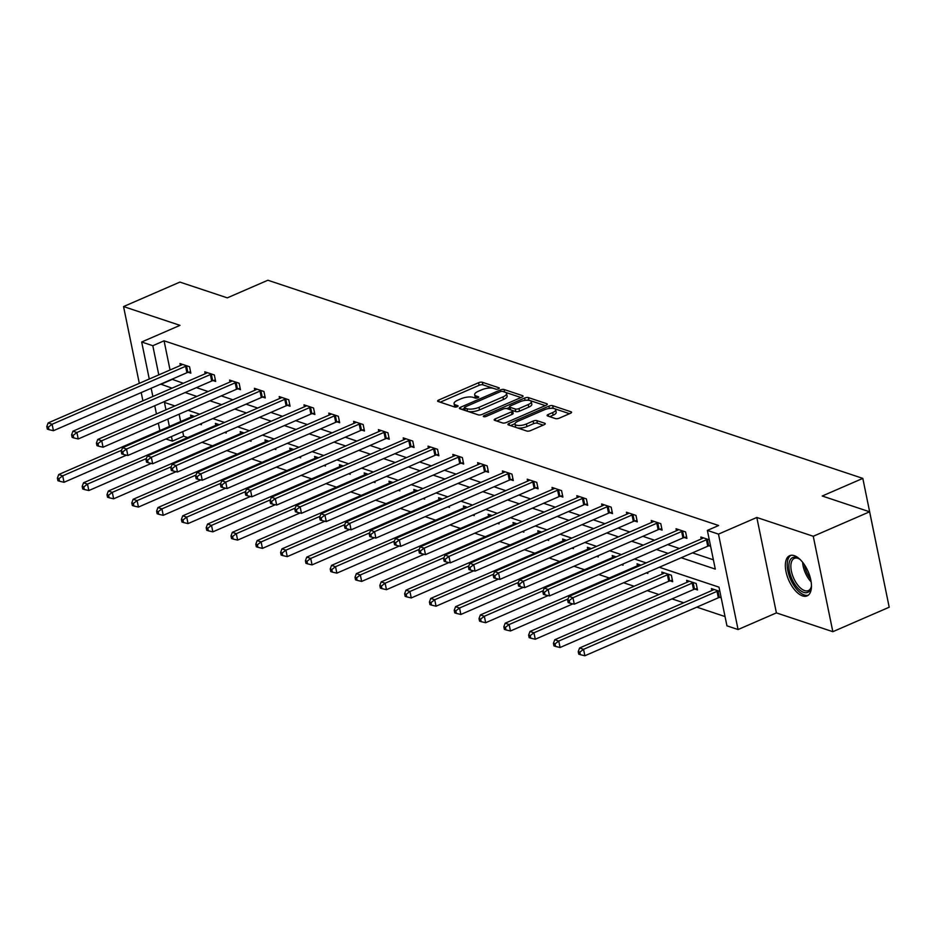 <?xml version="1.0" encoding="UTF-8"?>
<svg xmlns="http://www.w3.org/2000/svg" width="936" height="936" viewBox="0 0 936 936"><rect width="100%" height="100%" fill="white"/><g stroke="black" fill="none" stroke-linecap="round" stroke-linejoin="round"><path stroke-width="1.4" d="M498.49 388.826A1.93 0.679 -11.6 0 0 499.286 388.077A1.93 0.679 -11.6 0 0 498.946 387.796L482.368 382.274A2.761 0.959 -11.6 0 0 478.589 382.707L438.762 400.011A2.761 0.959 -11.6 0 0 437.615 401.088A2.761 0.959 -11.6 0 0 438.106 401.485L454.685 407.008A1.93 0.679 -11.6 0 0 457.33 406.704A1.93 0.679 -11.6 0 0 458.125 405.955A1.93 0.679 -11.6 0 0 457.786 405.674L455.645 404.949A8.822 3.077 -11.6 0 1 454.077 403.65A8.822 3.077 -11.6 0 1 457.727 400.21L461.05 398.771A8.822 3.077 -11.6 0 1 473.125 397.367L475.266 398.081A1.93 0.679 -11.6 0 0 477.91 397.765A1.93 0.679 -11.6 0 0 478.705 397.016A1.93 0.679 -11.6 0 0 478.366 396.735L476.225 396.022A8.822 3.077 -11.6 0 1 474.657 394.711A8.822 3.077 -11.6 0 1 478.308 391.283L481.63 389.832A8.822 3.077 -11.6 0 1 493.705 388.428L495.846 389.142A1.93 0.679 -11.6 0 0 498.49 388.826M794.278 555.656A21.914 10.612 -113.5 0 0 789.68 555.68A21.914 10.612 -113.5 0 0 787.106 575.827A21.914 10.612 -113.5 0 0 802.526 595.893A21.914 10.612 -113.5 0 0 807.125 595.869A21.914 10.612 -113.5 0 0 809.698 575.722A21.914 10.612 -113.5 0 0 794.278 555.656M555.481 418.591A2.761 0.959 -11.6 0 0 559.26 418.158L570.433 413.302A2.761 0.959 -11.6 0 0 571.568 412.226A2.761 0.959 -11.6 0 0 571.089 411.817L552.673 405.686A2.761 0.959 -11.6 0 0 548.894 406.13L509.067 423.423A2.761 0.959 -11.6 0 0 507.92 424.499A2.761 0.959 -11.6 0 0 508.412 424.909L526.828 431.04A2.761 0.959 -11.6 0 0 530.595 430.595L544.097 424.733A2.761 0.959 -11.6 0 0 545.243 423.657A2.761 0.959 -11.6 0 0 544.752 423.259L536.866 420.627A2.761 0.959 -11.6 0 0 533.099 421.071L526.406 423.985A7.371 2.574 -11.6 0 1 519.129 425.506A7.371 2.574 -11.6 0 1 514.999 424.066A7.371 2.574 -11.6 0 1 518.053 421.2L544.272 409.816A7.371 2.574 -11.6 0 1 551.55 408.283A7.371 2.574 -11.6 0 1 555.68 409.722A7.371 2.574 -11.6 0 1 552.626 412.589L548.25 414.484A2.761 0.959 -11.6 0 0 547.115 415.561A2.761 0.959 -11.6 0 0 547.607 415.97L555.481 418.591M869.614 511.793L889.2 607.218L832.841 631.695L813.255 536.269L869.614 511.793L822.229 496.01L862.817 478.39L267.871 280.238L227.296 297.859L179.911 282.087L123.552 306.563L179.993 325.354L141.675 342.003L152.802 345.712L164.069 340.809L718.626 525.517L707.359 530.408L718.485 534.117L738.071 629.542L726.944 625.833L719 587.153L659.295 567.263M813.255 536.269L756.814 517.468L718.485 534.117M521.902 397.133A2.761 0.959 -11.6 0 0 523.037 396.057A2.761 0.959 -11.6 0 0 522.545 395.659L504.13 389.516A2.761 0.959 -11.6 0 0 500.362 389.961L460.524 407.265A2.761 0.959 -11.6 0 0 459.389 408.33A2.761 0.959 -11.6 0 0 459.88 408.74L478.296 414.87A2.761 0.959 -11.6 0 0 482.063 414.437L521.902 397.133M528.407 397.601L546.811 403.732A2.761 0.959 -11.6 0 1 547.303 404.141A2.761 0.959 -11.6 0 1 546.168 405.218L506.329 422.522A2.761 0.959 -11.6 0 1 502.562 422.955L494.676 420.334A2.761 0.959 -11.6 0 1 494.185 419.925A2.761 0.959 -11.6 0 1 495.331 418.848L511.489 411.84A2.761 0.959 -11.6 0 0 512.624 410.764A2.761 0.959 -11.6 0 0 512.132 410.354L506.914 408.611A2.761 0.959 -11.6 0 0 503.135 409.055L486.322 416.356A1.93 0.679 -11.6 0 1 484.415 416.766A1.93 0.679 -11.6 0 1 483.339 416.38A1.93 0.679 -11.6 0 1 484.134 415.631L524.628 398.046A2.761 0.959 -11.6 0 1 528.407 397.601L528.934 400.187L545.243 405.616M123.552 306.563L139.312 383.339M141.219 392.582L142.904 400.807M882.344 573.838L862.817 478.39M164.069 340.809L170.059 369.989M171.955 379.232L183.316 383.269M196.443 387.633L208.12 391.529M221.235 395.893L232.912 399.789M246.039 404.153L257.716 408.049M270.843 412.413L282.52 416.309M295.647 420.673L307.324 424.57M320.451 428.934L332.128 432.83M345.255 437.194L356.932 441.09M370.059 445.454L381.736 449.35M394.852 453.714L406.528 457.61M419.656 461.986L431.332 465.871M444.46 470.246L456.136 474.131M469.264 478.507L480.94 482.391M494.068 486.767L505.744 490.651M518.872 495.027L530.548 498.911M543.676 503.287L555.352 507.172M568.468 511.547L580.144 515.432M593.272 519.808L604.948 523.692M618.076 528.068L629.752 531.952M642.88 536.328L654.557 540.212M667.684 544.588L679.36 548.473M692.488 552.848L713.396 559.81M188.288 372.306L190.862 373.16L189.528 366.713L179.993 363.542L180.391 365.496M213.08 380.566L215.654 381.42L214.332 374.973L204.797 371.803L205.195 373.756M237.884 388.826L240.458 389.68L239.136 383.233L229.601 380.063L229.999 382.017M262.688 397.086L265.262 397.94L263.94 391.494L254.405 388.323L254.803 390.277M287.492 405.346L290.066 406.201L288.744 399.754L279.209 396.583L279.607 398.537M312.296 413.607L314.87 414.461L313.548 408.014L304.001 404.843L304.411 406.797M337.1 421.867L339.674 422.721L338.352 416.274L328.805 413.104L329.215 415.057M361.904 430.127L364.478 430.981L363.145 424.534L353.609 421.364L354.007 423.318M386.697 438.387L389.271 439.241L387.949 432.795L378.413 429.624L378.811 431.578M411.501 446.647L414.075 447.502L412.753 441.055L403.217 437.884L403.615 439.838M436.305 454.908L438.879 455.774L437.557 449.315L428.021 446.144L428.419 448.098M461.109 463.168L463.683 464.034L462.361 457.575L452.825 454.405L453.223 456.358M485.913 471.428L488.487 472.294L487.165 465.847L477.617 462.665L478.027 464.63M510.717 479.688L513.291 480.554L511.969 474.107L502.421 470.925L502.831 472.891M535.521 487.948L538.095 488.814L536.761 482.368L527.225 479.185L527.635 481.151M560.313 496.209L562.887 497.075L561.565 490.628L552.029 487.445L552.427 489.411M585.117 504.481L587.691 505.335L586.369 498.888L576.833 495.706L577.231 497.671M609.921 512.741L612.495 513.595L611.173 507.148L601.637 503.966L602.035 505.931M634.725 521.001L637.299 521.855L635.977 515.408L626.441 512.226L626.839 514.192M659.529 529.261L662.103 530.115L660.781 523.669L651.234 520.486L651.643 522.452M684.333 537.521L686.907 538.375L685.585 531.929L676.038 528.746L676.447 530.712M709.137 545.782L710.611 546.273M701.251 538.972L700.842 537.007L709.289 539.826M182.719 431.66L183.655 436.235L187.633 437.568M201.954 442.33L212.437 445.828M226.758 450.59L237.241 454.089M251.562 458.851L262.045 462.349M276.366 467.111L286.849 470.609M301.17 475.371L311.653 478.869M325.974 483.631L336.457 487.13M350.778 491.903L361.249 495.39M375.57 500.163L386.053 503.65M400.374 508.423L410.857 511.91M425.178 516.684L435.661 520.17M449.982 524.944L460.465 528.43M474.786 533.204L485.269 536.691M499.59 541.464L510.073 544.951M524.394 549.725L534.865 553.211M549.186 557.985L559.669 561.471M573.99 566.245L584.473 569.731M598.794 574.505L609.277 577.992M623.598 582.765L634.082 586.252M647.209 590.628L658.885 594.512M672.013 598.888L683.689 602.772M696.805 607.148L725.037 616.555M179.127 414.18L180.648 421.563M199.859 424.219L201.439 424.745L201.217 423.622M190.979 417.082L190.581 415.116L194.559 416.438M224.663 432.479L226.243 433.005L226.021 431.882M215.783 425.342L215.385 423.376L219.363 424.698M249.467 440.739L251.047 441.265L250.825 440.142M240.587 433.602L240.189 431.636L244.167 432.959M274.26 448.999L275.851 449.526L275.617 448.402M265.391 441.862L264.993 439.897L268.971 441.219M299.064 457.259L300.655 457.786L300.421 456.663M290.195 450.122L289.786 448.157L293.764 449.491M323.868 465.52L325.459 466.046L325.225 464.923M314.999 458.383L314.59 456.417L318.568 457.751M348.672 473.78L350.263 474.306L350.029 473.183M339.803 466.643L339.394 464.677L343.372 466.011M373.476 482.04L375.067 482.566L374.833 481.443M364.595 474.903L364.198 472.937L368.176 474.271M398.28 490.3L399.859 490.827L399.637 489.703M389.399 483.163L389.002 481.198L392.98 482.531M423.084 498.56L424.663 499.087L424.441 497.975M414.203 491.423L413.806 489.469L417.784 490.792M447.876 506.821L449.467 507.347L449.233 506.236M439.007 499.684L438.61 497.73L442.588 499.052M472.68 515.081L474.271 515.607L474.037 514.496M463.811 507.944L463.402 505.99L467.38 507.312M497.484 523.341L499.075 523.867L498.841 522.756M488.615 516.204L488.206 514.25L492.184 515.572M522.288 531.601L523.879 532.128L523.645 531.016M513.419 524.464L513.01 522.51L516.988 523.832M547.092 539.861L548.683 540.388L548.449 539.276M538.212 532.724L537.814 530.77L541.792 532.093M571.896 548.122L573.475 548.648L573.253 547.537M563.016 540.985L562.618 539.031L566.596 540.353M596.7 556.382L598.279 556.908L598.057 555.797M587.82 549.245L587.422 547.291L591.4 548.613M621.492 564.642L623.083 565.168L622.85 564.057M612.624 557.505L612.226 555.551L616.204 556.873M646.296 572.902L647.887 573.429L647.653 572.317M637.428 565.765L637.03 563.811L640.996 565.133M670.117 580.835L672.692 581.701L671.369 575.242L661.822 572.071L662.232 574.025M694.922 589.095L697.495 589.961L696.173 583.502L686.626 580.332L687.036 582.286M719.725 597.355L721.2 597.847M711.828 590.558L711.43 588.592L719.878 591.4M756.814 517.468L776.4 612.893L832.841 631.695M776.4 612.893L738.071 629.542M183.655 436.235L172.388 441.137L165.883 438.972M681.209 557.739L715.291 569.1L707.359 530.408M160.688 384.134L172.037 388.159M185.164 392.535L196.841 396.419M209.968 400.795L221.645 404.68M234.772 409.055L246.449 412.94M259.576 417.316L271.253 421.2M284.38 425.576L296.057 429.46M309.172 433.836L320.849 437.72M333.976 442.096L345.653 445.981M358.78 450.356L370.457 454.241M383.584 458.617L395.261 462.501M408.388 466.877L420.065 470.761M433.192 475.137L444.869 479.021M457.996 483.397L469.673 487.282M482.789 491.657L494.465 495.542M507.593 499.918L519.269 503.802M532.397 508.178L544.073 512.062M557.201 516.438L568.877 520.334M582.005 524.698L593.681 528.594M606.809 532.958L618.485 536.855M631.613 541.219L643.289 545.115M656.405 549.479L668.082 553.375M152.802 345.712L158.792 374.88M159.857 430.595L158.336 423.212M156.441 413.969L154.756 405.733M152.861 396.49L151.164 388.264M149.269 379.01L141.675 342.003M174.927 405.943L164.444 402.445L165.964 409.828M167.86 419.082L169.381 426.465M171.452 436.55L172.388 441.137M646.168 562.887L634.491 559.003M621.364 554.627L609.687 550.742M596.56 546.367L584.883 542.482M571.756 538.106L560.079 534.222M546.963 529.846L535.287 525.962M522.159 521.586L510.483 517.702M497.355 513.326L485.679 509.441M472.551 505.066L460.875 501.181M447.747 496.805L436.071 492.921M422.943 488.545L411.267 484.661M398.139 480.285L386.463 476.401M373.347 472.025L361.67 468.129M348.543 463.765L336.866 459.868M323.739 455.504L312.062 451.608M298.935 447.244L287.258 443.348M274.131 438.984L262.454 435.088M249.327 430.724L237.65 426.828M224.523 422.464L212.846 418.567M199.731 414.203L188.054 410.307M172.013 379.501L160.746 384.392M474.657 394.711L475.184 397.297A8.822 3.077 -11.6 0 0 475.839 398.163M454.077 403.65L454.603 406.236A8.822 3.077 -11.6 0 0 455.259 407.101M493.19 388.276L482.894 384.848A2.761 0.959 -11.6 0 0 479.115 385.293L440.212 402.188M464.49 408.353L461.974 409.441M520.978 397.531L505.463 392.371M502.749 391.435A1.93 0.679 -11.6 0 0 500.116 391.751L465.145 406.926A1.93 0.679 -11.6 0 0 464.35 407.686A1.93 0.679 -11.6 0 0 464.689 407.967L466.959 408.716A8.822 3.077 -11.6 0 0 479.033 407.312L502.925 396.934A8.822 3.077 -11.6 0 0 506.575 393.494A8.822 3.077 -11.6 0 0 505.019 392.196L502.749 391.435M464.35 407.686L464.876 410.26A1.93 0.679 -11.6 0 0 465.028 410.459M468 411.442A8.822 3.077 -11.6 0 0 479.56 409.886L479.033 407.312M506.575 393.494L507.101 396.068A8.822 3.077 -11.6 0 1 503.463 399.508L479.56 409.886M496.782 421.036L512.015 414.414A2.761 0.959 -11.6 0 0 513.15 413.338L512.624 410.764M506.821 408.587L509.629 407.371M528.243 404.551A7.371 2.574 -11.6 0 0 531.297 401.684A7.371 2.574 -11.6 0 0 527.179 400.245A7.371 2.574 -11.6 0 0 519.901 401.778L510.658 405.791A2.761 0.959 -11.6 0 0 509.523 406.867A2.761 0.959 -11.6 0 0 510.003 407.265L515.233 409.009A2.761 0.959 -11.6 0 0 519.012 408.564L528.243 404.551L528.781 407.137A7.371 2.574 -11.6 0 0 531.823 404.258L531.297 401.684M509.523 406.867L510.05 409.441A2.761 0.959 -11.6 0 0 510.295 409.746M528.781 407.137L519.538 411.15A2.761 0.959 -11.6 0 1 515.759 411.594L512.378 410.459M528.934 400.187A2.761 0.959 -11.6 0 0 526.172 400.28M555.68 409.722L556.206 412.296A7.371 2.574 -11.6 0 1 553.153 415.175L549.701 416.672M514.999 424.066L515.537 426.652A7.371 2.574 -11.6 0 0 516.426 427.576M517.315 427.869A7.371 2.574 -11.6 0 0 526.933 426.559L526.406 423.985M543.184 425.131L537.404 423.212A2.761 0.959 -11.6 0 0 533.625 423.645L526.933 426.559M515.011 423.657L510.506 425.611M553.89 408.494L553.199 408.26A2.761 0.959 -11.6 0 0 550.672 408.307M569.509 413.7L554.779 408.786M193.155 415.97L192.921 416.146A2.808 0.983 168.4 0 1 192.196 416.555L58.734 474.517L62.7 475.839L64.022 482.286L126.477 455.165M58.98 478.647L57.388 478.12L57.915 480.695L59.506 481.233L58.98 478.647L62.7 475.839L121.598 450.263M57.388 478.12L58.734 474.517M64.022 482.286L59.506 481.233M186.954 365.859L186.533 365.964A2.808 0.983 -11.6 0 0 185.574 366.292L52.112 424.254L48.145 422.932L181.607 364.97A2.808 0.983 -11.6 0 0 182.333 364.572L182.567 364.396M190.558 371.697L187.855 372.411A2.808 0.983 -11.6 0 0 186.907 372.739L53.434 430.7L52.112 424.254L48.391 427.062L46.8 426.535L47.327 429.121L48.918 429.647L48.391 427.062M48.918 429.647L53.434 430.7M48.145 422.932L46.8 426.535M811.465 585.339A18.966 9.184 66.5 0 1 811.161 587.457A18.966 9.184 66.5 0 1 803.778 592.394A18.966 9.184 66.5 0 1 789.469 571.416A18.966 9.184 66.5 0 1 796.63 557.587A18.966 9.184 66.5 0 1 798.572 558.476A18.966 9.184 66.5 0 1 800.327 559.693M799.215 558.886A17.562 8.494 -113.5 0 0 798.022 558.382A17.562 8.494 -113.5 0 0 794.336 558.394A17.562 8.494 -113.5 0 0 792.277 574.54A17.562 8.494 -113.5 0 0 804.644 590.616A17.562 8.494 -113.5 0 0 808.33 590.604A17.562 8.494 -113.5 0 0 811.301 586.72M790.978 555.305A21.774 10.542 -113.5 0 0 789.177 575.64A21.774 10.542 -113.5 0 0 804.305 594.98A21.774 10.542 -113.5 0 0 808.294 595.167M217.959 424.23L217.725 424.406A2.808 0.983 168.4 0 1 217 424.815L83.526 482.777L87.504 484.099L88.826 490.546L151.281 463.425M83.784 486.907L82.192 486.381L82.719 488.955L84.31 489.493L83.784 486.907L87.504 484.099L146.402 458.523M82.192 486.381L83.526 482.777M88.826 490.546L84.31 489.493M242.763 432.49L242.518 432.666A2.808 0.983 168.4 0 1 241.792 433.075L108.33 491.037L112.308 492.359L113.63 498.806L176.085 471.685M108.588 495.167L106.996 494.641L107.523 497.215L109.114 497.753L108.588 495.167L112.308 492.359L171.206 466.783M106.996 494.641L108.33 491.037M113.63 498.806L109.114 497.753M211.758 374.119L211.337 374.224A2.808 0.983 -11.6 0 0 210.378 374.552L76.916 432.514L72.938 431.192L206.411 373.23A2.808 0.983 -11.6 0 0 207.137 372.832L207.371 372.657M215.362 379.957L212.659 380.683A2.808 0.983 -11.6 0 0 211.7 381.01L78.238 438.961L76.916 432.514L73.195 435.334L71.604 434.795L72.13 437.381L73.722 437.908L73.195 435.334M73.722 437.908L78.238 438.961M72.938 431.192L71.604 434.795M236.562 382.379L236.141 382.485A2.808 0.983 -11.6 0 0 235.182 382.812L101.72 440.774L97.742 439.452L231.204 381.49A2.808 0.983 -11.6 0 0 231.941 381.092L232.175 380.917M240.166 388.229L237.463 388.943A2.808 0.983 -11.6 0 0 236.504 389.271L103.042 447.221L101.72 440.774L97.999 443.594L96.408 443.056L96.934 445.641L98.526 446.168L97.999 443.594M98.526 446.168L103.042 447.221M97.742 439.452L96.408 443.056M267.567 440.762L267.322 440.926A2.808 0.983 168.4 0 1 266.596 441.336L133.134 499.297L137.112 500.62L138.434 507.066L200.877 479.946M133.38 503.428L131.8 502.901L132.327 505.475L133.918 506.013L133.38 503.428L137.112 500.62L196.01 475.043M131.8 502.901L133.134 499.297M138.434 507.066L133.918 506.013M292.36 449.023L292.126 449.198A2.808 0.983 168.4 0 1 291.4 449.596L157.938 507.558L161.916 508.88L163.238 515.327L225.681 488.206M158.184 511.688L156.593 511.161L157.131 513.735L158.722 514.274L158.184 511.688L161.916 508.88L220.814 483.304M156.593 511.161L157.938 507.558M163.238 515.327L158.722 514.274M317.164 457.283L316.93 457.458A2.808 0.983 168.4 0 1 316.204 457.856L182.742 515.818L186.72 517.14L188.042 523.587L250.485 496.466M182.988 519.948L181.397 519.421L181.935 521.995L183.514 522.534L182.988 519.948L186.72 517.14L245.618 491.564M181.397 519.421L182.742 515.818M188.042 523.587L183.514 522.534M261.366 390.64L260.945 390.757A2.808 0.983 -11.6 0 0 259.986 391.072L126.524 449.034L122.546 447.712L256.008 389.75A2.808 0.983 -11.6 0 0 256.733 389.353L256.979 389.177M264.97 396.49L262.267 397.203A2.808 0.983 -11.6 0 0 261.308 397.531L127.846 455.493L126.524 449.034L122.791 451.854L121.212 451.316L121.738 453.901L123.33 454.428L122.791 451.854M123.33 454.428L127.846 455.493M122.546 447.712L121.212 451.316M286.17 398.9L285.749 399.017A2.808 0.983 -11.6 0 0 284.79 399.344L151.328 457.294L147.35 455.972L280.812 398.011A2.808 0.983 -11.6 0 0 281.537 397.613L281.771 397.437M289.762 404.75L287.071 405.464A2.808 0.983 -11.6 0 0 286.112 405.791L152.65 463.753L151.328 457.294L147.595 460.114L146.004 459.576L146.542 462.162L148.134 462.688L147.595 460.114M148.134 462.688L152.65 463.753M147.35 455.972L146.004 459.576M310.974 407.16L310.541 407.277A2.808 0.983 -11.6 0 0 309.594 407.605L176.132 465.566L172.154 464.233L305.616 406.271A2.808 0.983 -11.6 0 0 306.341 405.873L306.575 405.697M314.566 413.01L311.875 413.724A2.808 0.983 -11.6 0 0 310.916 414.051L177.454 472.013L176.132 465.566L172.399 468.374L170.808 467.836L171.346 470.422L172.926 470.948L172.399 468.374M172.926 470.948L177.454 472.013M172.154 464.233L170.808 467.836M341.968 465.543L341.734 465.719A2.808 0.983 168.4 0 1 341.008 466.116L207.546 524.078L211.513 525.4L212.846 531.847L275.289 504.726M207.792 528.208L206.201 527.682L206.727 530.267L208.319 530.794L207.792 528.208L211.513 525.4L270.41 499.824M206.201 527.682L207.546 524.078M212.846 531.847L208.319 530.794M335.778 415.42L335.345 415.537A2.808 0.983 -11.6 0 0 334.398 415.865L200.936 473.827L196.958 472.493L330.42 414.531A2.808 0.983 -11.6 0 0 331.145 414.133L331.379 413.958M339.37 421.27L336.667 421.984A2.808 0.983 -11.6 0 0 335.72 422.311L202.258 480.273L200.936 473.827L197.203 476.635L195.612 476.096L196.139 478.682L197.73 479.209L197.203 476.635M197.73 479.209L202.258 480.273M196.958 472.493L195.612 476.096M366.772 473.803L366.538 473.979A2.808 0.983 168.4 0 1 365.812 474.376L232.35 532.338L236.317 533.66L237.639 540.107L300.093 512.986M232.596 536.468L231.005 535.942L231.531 538.528L233.122 539.054L232.596 536.468L236.317 533.66L295.214 508.084M231.005 535.942L232.35 532.338M237.639 540.107L233.122 539.054M360.571 423.68L360.149 423.797A2.808 0.983 -11.6 0 0 359.19 424.125L225.728 482.087L221.762 480.753L355.224 422.803A2.808 0.983 -11.6 0 0 355.949 422.393L356.183 422.218M364.174 429.53L361.471 430.244A2.808 0.983 -11.6 0 0 360.524 430.572L227.05 488.534L225.728 482.087L222.007 484.895L220.416 484.357L220.943 486.942L222.534 487.469L222.007 484.895M222.534 487.469L227.05 488.534M221.762 480.753L220.416 484.357M391.576 482.063L391.342 482.239A2.808 0.983 168.4 0 1 390.616 482.637L257.143 540.598L261.121 541.921L262.443 548.367L324.897 521.247M257.4 544.729L255.809 544.202L256.335 546.788L257.926 547.314L257.4 544.729L261.121 541.921L320.018 516.344M255.809 544.202L257.143 540.598M262.443 548.367L257.926 547.314M385.375 431.941L384.953 432.058A2.808 0.983 -11.6 0 0 383.994 432.385L250.532 490.347L246.566 489.013L380.028 431.063A2.808 0.983 -11.6 0 0 380.753 430.654L380.987 430.478M388.978 437.791L386.275 438.504A2.808 0.983 -11.6 0 0 385.316 438.832L251.854 496.794L250.532 490.347L246.811 493.155L245.22 492.628L245.747 495.202L247.338 495.729L246.811 493.155M247.338 495.729L251.854 496.794M246.566 489.013L245.22 492.628M416.38 490.324L416.134 490.499A2.808 0.983 168.4 0 1 415.409 490.897L281.947 548.859L285.925 550.181L287.247 556.627L349.701 529.507M282.204 552.989L280.613 552.462L281.139 555.048L282.731 555.574L282.204 552.989L285.925 550.181L344.822 524.605M280.613 552.462L281.947 548.859M287.247 556.627L282.731 555.574M410.179 440.201L409.757 440.318A2.808 0.983 -11.6 0 0 408.798 440.645L275.336 498.607L271.358 497.285L404.82 439.323A2.808 0.983 -11.6 0 0 405.557 438.914L405.791 438.738M413.782 446.051L411.079 446.764A2.808 0.983 -11.6 0 0 410.12 447.092L276.658 505.054L275.336 498.607L271.615 501.415L270.024 500.889L270.551 503.463L272.142 503.989L271.615 501.415M272.142 503.989L276.658 505.054M271.358 497.285L270.024 500.889M441.184 498.584L440.938 498.759A2.808 0.983 168.4 0 1 440.212 499.157L306.751 557.119L310.729 558.441L312.051 564.888L374.494 537.767M306.996 561.261L305.417 560.722L305.943 563.308L307.534 563.835L306.996 561.261L310.729 558.441L369.626 532.865M305.417 560.722L306.751 557.119M312.051 564.888L307.534 563.835M434.983 448.461L434.561 448.578A2.808 0.983 -11.6 0 0 433.602 448.906L300.14 506.867L296.162 505.545L429.624 447.583A2.808 0.983 -11.6 0 0 430.349 447.174L430.595 446.998M438.586 454.311L435.883 455.025A2.808 0.983 -11.6 0 0 434.924 455.352L301.462 513.314L300.14 506.867L296.408 509.675L294.828 509.149L295.355 511.723L296.946 512.249L296.408 509.675M296.946 512.249L301.462 513.314M296.162 505.545L294.828 509.149M465.976 506.844L465.742 507.019A2.808 0.983 168.4 0 1 465.016 507.417L331.555 565.379L335.533 566.701L336.855 573.148L399.298 546.027M331.8 569.521L330.209 568.983L330.747 571.568L332.339 572.095L331.8 569.521L335.533 566.701L394.43 541.125M330.209 568.983L331.555 565.379M336.855 573.148L332.339 572.095M459.787 456.721L459.365 456.838A2.808 0.983 -11.6 0 0 458.406 457.166L324.944 515.128L320.966 513.805L454.428 455.844A2.808 0.983 -11.6 0 0 455.153 455.434L455.387 455.259M463.378 462.571L460.688 463.285A2.808 0.983 -11.6 0 0 459.728 463.612L326.266 521.574L324.944 515.128L321.212 517.936L319.621 517.409L320.159 519.983L321.75 520.51L321.212 517.936M321.75 520.51L326.266 521.574M320.966 513.805L319.621 517.409M490.78 515.104L490.546 515.28A2.808 0.983 168.4 0 1 489.82 515.678L356.359 573.639L360.337 574.961L361.659 581.42L424.102 554.299M356.604 577.781L355.013 577.243L355.551 579.829L357.131 580.355L356.604 577.781L360.337 574.961L419.234 549.385M355.013 577.243L356.359 573.639M361.659 581.42L357.131 580.355M484.591 464.981L484.158 465.098A2.808 0.983 -11.6 0 0 483.21 465.426L349.748 523.388L345.77 522.066L479.232 464.104A2.808 0.983 -11.6 0 0 479.957 463.694L480.191 463.519M488.182 470.831L485.491 471.545A2.808 0.983 -11.6 0 0 484.532 471.873L351.07 529.835L349.748 523.388L346.016 526.196L344.425 525.669L344.963 528.243L346.542 528.77L346.016 526.196M346.542 528.77L351.07 529.835M345.77 522.066L344.425 525.669M515.584 523.364L515.35 523.54A2.808 0.983 168.4 0 1 514.625 523.938L381.163 581.899L385.129 583.222L386.463 589.68L448.906 562.559M381.408 586.041L379.817 585.503L380.344 588.089L381.935 588.615L381.408 586.041L385.129 583.222L444.027 557.645M379.817 585.503L381.163 581.899M386.463 589.68L381.935 588.615M509.395 473.242L508.962 473.359A2.808 0.983 -11.6 0 0 508.014 473.686L374.552 531.648L370.574 530.326L504.036 472.364A2.808 0.983 -11.6 0 0 504.761 471.955L504.995 471.779M512.986 479.092L510.284 479.805A2.808 0.983 -11.6 0 0 509.336 480.133L375.874 538.095L374.552 531.648L370.82 534.456L369.229 533.929L369.755 536.504L371.346 537.03L370.82 534.456M371.346 537.03L375.874 538.095M370.574 530.326L369.229 533.929M540.388 531.625L540.154 531.8A2.808 0.983 168.4 0 1 539.428 532.198L405.967 590.16L409.933 591.482L411.255 597.94L473.71 570.82M406.212 594.301L404.621 593.763L405.148 596.349L406.739 596.875L406.212 594.301L409.933 591.482L468.831 565.906M404.621 593.763L405.967 590.16M411.255 597.94L406.739 596.875M534.187 481.502L533.766 481.619A2.808 0.983 -11.6 0 0 532.806 481.946L399.344 539.908L395.378 538.586L528.84 480.624A2.808 0.983 -11.6 0 0 529.565 480.215L529.799 480.039M537.79 487.352L535.088 488.065A2.808 0.983 -11.6 0 0 534.14 488.393L400.678 546.355L399.344 539.908L395.624 542.716L394.033 542.19L394.559 544.764L396.15 545.29L395.624 542.716M396.15 545.29L400.678 546.355M395.378 538.586L394.033 542.19M565.192 539.885L564.958 540.06A2.808 0.983 168.4 0 1 564.232 540.458L430.759 598.42L434.737 599.754L436.059 606.2L498.514 579.08M431.016 602.562L429.425 602.023L429.952 604.609L431.543 605.136L431.016 602.562L434.737 599.754L493.635 574.166M429.425 602.023L430.759 598.42M436.059 606.2L431.543 605.136M558.991 489.762L558.57 489.879A2.808 0.983 -11.6 0 0 557.61 490.207L424.148 548.168L420.182 546.846L553.644 488.885A2.808 0.983 -11.6 0 0 554.369 488.475L554.603 488.3M562.595 495.612L559.892 496.326A2.808 0.983 -11.6 0 0 558.932 496.653L425.47 554.615L424.148 548.168L420.428 550.976L418.837 550.45L419.363 553.024L420.954 553.55L420.428 550.976M420.954 553.55L425.47 554.615M420.182 546.846L418.837 550.45M589.996 548.145L589.762 548.32A2.808 0.983 168.4 0 1 589.025 548.718L455.563 606.68L459.541 608.014L460.863 614.461L523.318 587.34M455.82 610.822L454.229 610.284L454.756 612.869L456.347 613.396L455.82 610.822L459.541 608.014L518.439 582.426M454.229 610.284L455.563 606.68M460.863 614.461L456.347 613.396M583.795 498.022L583.374 498.139A2.808 0.983 -11.6 0 0 582.414 498.467L448.952 556.429L444.974 555.106L578.436 497.145A2.808 0.983 -11.6 0 0 579.173 496.735L579.407 496.56M587.399 503.872L584.696 504.586A2.808 0.983 -11.6 0 0 583.736 504.913L450.274 562.875L448.952 556.429L445.232 559.237L443.641 558.71L444.167 561.284L445.758 561.822L445.232 559.237M445.758 561.822L450.274 562.875M444.974 555.106L443.641 558.71M614.8 556.405L614.554 556.581A2.808 0.983 168.4 0 1 613.829 556.99L480.367 614.94L484.345 616.274L485.667 622.721L548.11 595.6M480.613 619.082L479.033 618.556L479.56 621.13L481.151 621.656L480.613 619.082L484.345 616.274L543.243 590.686M479.033 618.556L480.367 614.94M485.667 622.721L481.151 621.656M608.599 506.282L608.178 506.399A2.808 0.983 -11.6 0 0 607.218 506.727L473.756 564.689L469.778 563.367L603.24 505.405A2.808 0.983 -11.6 0 0 603.966 504.995L604.211 504.82M612.202 512.132L609.5 512.846A2.808 0.983 -11.6 0 0 608.54 513.174L475.078 571.135L473.756 564.689L470.024 567.497L468.445 566.97L468.971 569.544L470.562 570.082L470.024 567.497M470.562 570.082L475.078 571.135M469.778 563.367L468.445 566.97M639.592 564.665L639.358 564.841A2.808 0.983 168.4 0 1 638.633 565.25L505.171 623.212L509.149 624.534L510.471 630.981L572.914 603.86M505.417 627.342L503.825 626.816L504.364 629.39L505.955 629.916L505.417 627.342L509.149 624.534L568.047 598.946M503.825 626.816L505.171 623.212M510.471 630.981L505.955 629.916M633.403 514.543L632.982 514.66A2.808 0.983 -11.6 0 0 632.022 514.987L498.56 572.949L494.582 571.627L628.044 513.665A2.808 0.983 -11.6 0 0 628.77 513.256L629.015 513.08M636.995 520.393L634.304 521.106A2.808 0.983 -11.6 0 0 633.344 521.434L499.882 579.396L498.56 572.949L494.828 575.757L493.237 575.23L493.775 577.804L495.366 578.343L494.828 575.757M495.366 578.343L499.882 579.396M494.582 571.627L493.237 575.23M664.396 572.926L664.162 573.101A2.808 0.983 168.4 0 1 663.437 573.511L529.975 631.472L533.953 632.794L535.275 639.241L668.737 581.279A2.808 0.983 168.4 0 1 669.696 580.952L672.387 580.238M530.221 635.602L528.629 635.076L529.168 637.65L530.747 638.177L530.221 635.602L533.953 632.794L667.415 574.833A2.808 0.983 168.4 0 1 668.362 574.505L668.795 574.388M528.629 635.076L529.975 631.472M535.275 639.241L530.747 638.177M658.207 522.814L657.774 522.92A2.808 0.983 -11.6 0 0 656.826 523.247L523.364 581.209L519.386 579.887L652.848 521.925A2.808 0.983 -11.6 0 0 653.574 521.516L653.808 521.352M661.799 528.653L659.108 529.366A2.808 0.983 -11.6 0 0 658.148 529.694L524.686 587.656L523.364 581.209L519.632 584.017L518.041 583.491L518.579 586.065L520.159 586.603L519.632 584.017M520.159 586.603L524.686 587.656M519.386 579.887L518.041 583.491M689.2 581.186L688.966 581.361A2.808 0.983 168.4 0 1 688.241 581.771L554.779 639.733L558.757 641.055L560.079 647.501L693.541 589.54A2.808 0.983 168.4 0 1 694.489 589.212L697.191 588.498M555.025 643.863L553.433 643.336L553.96 645.91L555.551 646.437L555.025 643.863L558.757 641.055L692.219 583.093A2.808 0.983 168.4 0 1 693.167 582.765L693.599 582.648M553.433 643.336L554.779 639.733M560.079 647.501L555.551 646.437M683.011 531.075L682.578 531.18A2.808 0.983 -11.6 0 0 681.63 531.508L548.168 589.469L544.19 588.147L677.652 530.185A2.808 0.983 -11.6 0 0 678.378 529.776L678.612 529.612M686.603 536.913L683.9 537.627A2.808 0.983 -11.6 0 0 682.952 537.954L549.49 595.916L548.168 589.469L544.436 592.277L542.845 591.751L543.371 594.325L544.963 594.863L544.436 592.277M544.963 594.863L549.49 595.916M544.19 588.147L542.845 591.751M714.004 589.446L713.77 589.621A2.808 0.983 168.4 0 1 713.045 590.031L579.583 647.993L583.549 649.315L584.871 655.762L718.345 597.8A2.808 0.983 168.4 0 1 719.293 597.472L721.024 597.016M579.829 652.123L578.237 651.596L578.764 654.17L580.355 654.697L579.829 652.123L583.549 649.315L717.011 591.353A2.808 0.983 168.4 0 1 717.97 591.025L718.392 590.909M578.237 651.596L579.583 647.993M584.871 655.762L580.355 654.697M707.803 539.335L707.382 539.44A2.808 0.983 -11.6 0 0 706.423 539.768L572.961 597.73L568.994 596.407L702.456 538.446A2.808 0.983 -11.6 0 0 703.182 538.048L703.416 537.872M710.436 545.431L708.704 545.887A2.808 0.983 -11.6 0 0 707.756 546.215L574.294 604.176L572.961 597.73L569.24 600.538L567.649 600.011L568.175 602.585L569.767 603.123L569.24 600.538M569.767 603.123L574.294 604.176M568.994 596.407L567.649 600.011M499.087 388.475L498.946 387.796M457.926 406.353L457.786 405.674M478.507 397.414L478.366 396.735M476.646 398.116L476.225 396.022M456.066 407.055L455.645 404.949M439.136 401.836L438.762 400.011M479.115 385.293L478.589 382.707M482.894 384.848L482.368 382.274M460.898 409.079L460.524 407.265M500.69 391.54L500.362 389.961M504.656 392.079L504.13 389.516M522.744 396.63L522.545 395.659M465.215 410.518L464.689 407.967M467.474 411.278L466.959 408.716M503.463 399.508L502.925 396.934M547.022 404.715L546.811 403.732M495.706 420.673L495.331 418.848M512.015 414.414L511.489 411.84M484.368 416.766L484.134 415.631M525.108 400.386L524.628 398.046M510.529 409.816L510.003 407.265M515.759 411.594L515.233 409.009M519.538 411.15L519.012 408.564M548.625 416.309L548.25 414.484M553.153 415.175L552.626 412.589M533.625 423.645L533.099 421.071M537.404 423.212L536.866 420.627M544.951 424.23L544.752 423.259M509.441 425.248L509.067 423.423M549.374 408.435L548.894 406.13M553.199 408.26L552.673 405.686M571.288 412.788L571.089 411.817M186.533 365.964L187.855 372.411M185.574 366.292L186.907 372.739M811.149 581.888A17.562 8.494 66.5 0 1 802.632 562.279M804.387 564.677A16.977 8.225 -113.5 0 0 810.599 578.975M211.337 374.224L212.659 380.683M210.378 374.552L211.7 381.01M236.141 382.485L237.463 388.943M235.182 382.812L236.504 389.271M260.945 390.757L262.267 397.203M259.986 391.072L261.308 397.531M285.749 399.017L287.071 405.464M284.79 399.344L286.112 405.791M310.541 407.277L311.875 413.724M309.594 407.605L310.916 414.051M335.345 415.537L336.667 421.984M334.398 415.865L335.72 422.311M360.149 423.797L361.471 430.244M359.19 424.125L360.524 430.572M384.953 432.058L386.275 438.504M383.994 432.385L385.316 438.832M409.757 440.318L411.079 446.764M408.798 440.645L410.12 447.092M434.561 448.578L435.883 455.025M433.602 448.906L434.924 455.352M459.365 456.838L460.688 463.285M458.406 457.166L459.728 463.612M484.158 465.098L485.491 471.545M483.21 465.426L484.532 471.873M508.962 473.359L510.284 479.805M508.014 473.686L509.336 480.133M533.766 481.619L535.088 488.065M532.806 481.946L534.14 488.393M558.57 489.879L559.892 496.326M557.61 490.207L558.932 496.653M583.374 498.139L584.696 504.586M582.414 498.467L583.736 504.913M608.178 506.399L609.5 512.846M607.218 506.727L608.54 513.174M632.982 514.66L634.304 521.106M632.022 514.987L633.344 521.434M668.737 581.279L667.415 574.833M669.696 580.952L668.362 574.505M657.774 522.92L659.108 529.366M656.826 523.247L658.148 529.694M693.541 589.54L692.219 583.093M694.489 589.212L693.167 582.765M682.578 531.18L683.9 537.627M681.63 531.508L682.952 537.954M718.345 597.8L717.011 591.353M719.293 597.472L717.97 591.025M707.382 539.44L708.704 545.887M706.423 539.768L707.756 546.215"/></g></svg>
